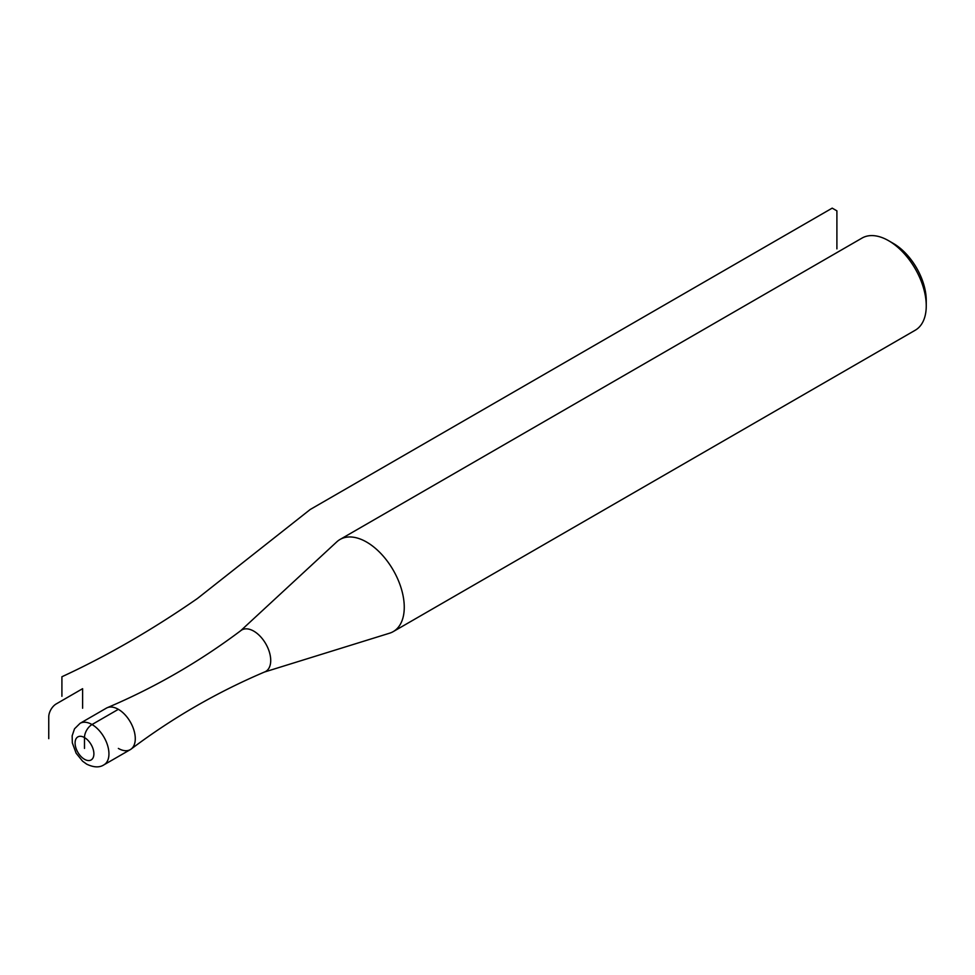 <?xml version="1.0" encoding="UTF-8"?>
<svg xmlns="http://www.w3.org/2000/svg" width="975" height="975" viewBox="0 0 975 975"><rect width="100%" height="100%" fill="white"/><g stroke="black" fill="none" stroke-linecap="round" stroke-linejoin="round"><path stroke-width="1.46" d="M118.353 748.422A23.936 13.821 -120 0 0 131.137 749.068C172.563 717.88 217.145 692.14 264.871 671.86A23.936 13.821 -120 0 0 269.648 653.006A23.936 13.821 -120 0 0 253.78 631.142A23.936 13.821 60 0 0 240.996 630.496C199.57 661.684 154.988 687.424 107.25 707.704A23.936 13.821 60 0 1 118.353 709.325A23.936 13.821 60 0 1 133.989 730.421A23.936 13.821 60 0 1 130.321 749.617L103.984 764.814A23.936 13.821 -120 0 0 107.652 745.631A23.936 13.821 -120 0 0 92.016 724.535A10.64 6.143 120 0 0 84.484 737.563L84.484 748.422M131.137 749.068A23.936 13.821 -120 0 0 133.746 729.653A23.936 13.821 -120 0 0 118.353 709.325L92.016 724.535A23.936 13.821 -120 0 0 80.048 723.352L74.514 728.825L72.15 735.82L72.333 742.889L76.111 753.175L82.57 761.17L86.69 764.156C93.746 767.532 99.511 767.752 103.984 764.814M264.493 672.019L389.573 633.202A53.198 30.712 -120 0 0 393.242 631.605A53.198 30.712 -120 0 0 401.395 588.973A53.198 30.712 -120 0 0 366.649 542.088A53.198 30.712 60 0 0 340.043 539.455A53.198 30.712 60 0 0 336.814 541.832L240.667 630.74M393.242 631.605L915.233 330.232A53.198 30.712 -120 0 0 926.25 305.882A53.198 30.712 -120 0 0 888.627 240.715L893.332 243.433L888.627 240.715A53.198 30.712 60 0 0 862.022 238.083L340.043 539.455M926.25 305.882L926.25 300.446A46.556 26.873 -120 0 0 893.332 243.433M80.048 723.352L106.373 708.142A23.936 13.821 60 0 1 118.353 709.325M836.903 248.869L836.903 210.856L832.199 208.138L310.208 509.498L197.352 598.553A960.058 554.288 120 0 1 61.912 676.747L61.912 696.296M82.607 708.24L82.607 688.691L56.27 703.901A10.64 6.143 120 0 0 48.75 716.93L48.75 738.648M84.484 737.563A13.297 7.678 -120 0 0 75.087 742.999A13.297 7.678 -120 0 0 84.484 759.281A13.297 7.678 -120 0 0 93.893 753.858A13.297 7.678 -120 0 0 84.484 737.563"/></g></svg>
